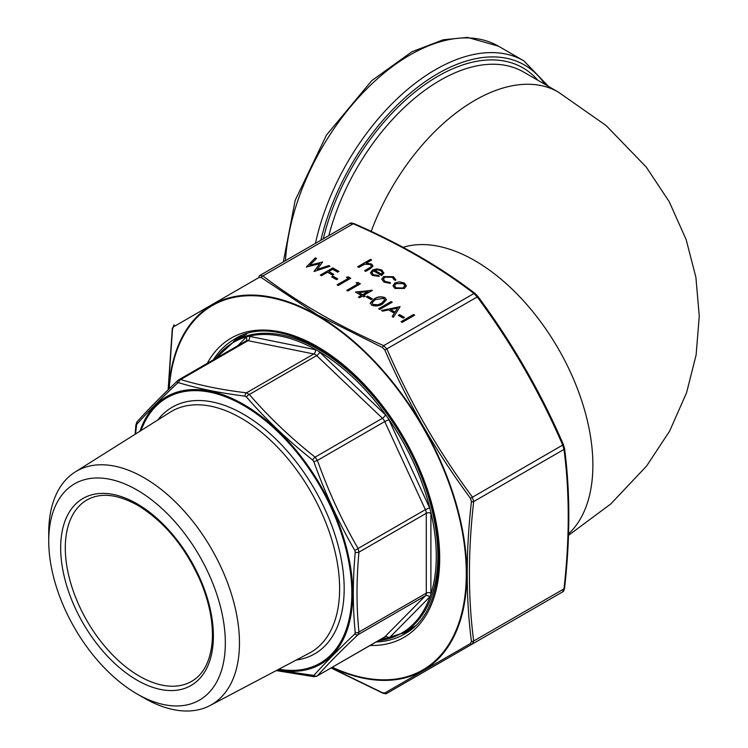 <?xml version="1.0" encoding="UTF-8"?>
<svg xmlns="http://www.w3.org/2000/svg" width="748" height="748" viewBox="0 0 748 748"><rect width="100%" height="100%" fill="white"/><g stroke="black" fill="none" stroke-linecap="round" stroke-linejoin="round"><path stroke-width="1.12" d="M394.149 279.883L392.373 277.33L384.883 277.143L383.406 279.21L385.164 281.5L390.082 282.492L390.409 283.389L384.033 282.136L381.789 279.154L383.659 276.554L393.57 276.732L395.608 280.388L394.149 279.78M395.795 279.556L395.608 280.388M394.925 282.996L399.413 281.856L404.406 282.987L406.37 285.858L404.378 288.457L394.953 288.447L392.952 285.783L394.925 282.996L399.413 281.856M371.101 299.621L366.296 296.853L367.577 296.105L372.382 298.882L371.101 299.621M382.63 303.884C379.376 306.119 375.758 306.549 371.747 305.184L370.223 303.062L374.14 298.976C377.319 296.713 380.9 296.255 384.883 297.592L386.445 299.77L382.63 303.884M403.135 318.124L398.329 315.347L399.61 314.609L404.416 317.386L403.135 318.124M402.172 322.379L401.05 321.724L413.551 314.515L414.673 315.16L402.172 322.379M358.825 267.401L357.703 266.756L370.522 259.36L371.644 260.005L366.23 263.128L371.588 264.044L373.028 265.97L370.372 268.691L365.716 271.374L364.594 270.729L370.83 266.98L371.391 265.942L370.269 264.577L364.753 264.184L358.825 267.401M381.508 310.448L400.096 306.745L393.364 317.292L392.148 316.582L394.299 313.206L388.642 309.934L382.733 311.149L381.508 310.448M379.75 309.429L378.628 308.784L391.12 301.566L392.242 302.211L379.75 309.429M361.321 295.46L355.403 292.038L372.382 290.374L363.724 295.366L365.174 296.199L363.893 296.937L362.443 296.105L359.564 297.769L358.442 297.124L361.321 295.46L358.61 297.227M306.334 267.045L315.347 257.817L316.507 258.49L309.794 265.194L322.594 261.996L317.217 269.411L328.783 265.577L329.924 266.232L314.067 271.505L319.695 263.726L306.334 267.045M373.402 270.823L371.962 272.777L373.374 274.694L378.656 275.516L379.124 276.395L372.392 275.414L370.428 272.936L372.495 270.056L376.599 268.897L381.863 269.981L383.752 273.142L381.574 275.545L373.402 270.823M383.817 272.581L383.752 273.142M321.434 275.76L320.312 275.114L332.813 267.896L338.9 271.412L337.619 272.15L332.654 269.289L328.802 271.505L333.776 274.376L332.486 275.114L327.521 272.244L321.434 275.76M336.497 279.649L331.691 276.872L332.972 276.134L337.778 278.911L336.497 279.649M348.353 278.349L346.427 277.237L348.446 276.928L350.756 278.256L338.255 285.474L337.133 284.829L348.353 278.349L337.301 284.923M357.965 283.903L356.039 282.791L358.058 282.473L360.368 283.81L347.867 291.019L346.745 290.374L357.965 283.903L346.913 290.467M331.289 667.889L382.537 692.741L384.837 692.966L470.483 643.514L471.436 641.41C465.808 598.045 465.808 551.426 471.436 501.553L470.483 498.346C436.262 452.11 407.716 402.658 384.837 350.008L382.537 347.577L317.694 315.048L261.417 277.648L259.117 277.424L173.471 326.876L172.517 328.98L168.328 389.633M477.738 296.367L477.233 296.956L473.961 293.496C439.385 266.98 399.123 243.736 353.187 223.774L349.914 223.456L259.631 275.582L262.894 275.909C297.47 302.426 337.731 325.67 383.668 345.632L386.94 349.082C409.726 401.667 438.188 450.969 472.334 496.99L473.69 501.553C468.005 551.313 468.005 597.802 473.69 640.999L472.334 644A1.964 1.431 -120 0 1 470.483 643.514M564.338 447.921A1.964 1.281 172.8 0 1 564.534 448.37A1.964 1.281 172.8 0 1 563.983 449.426L562.627 444.864C539.841 392.279 511.37 342.977 477.233 296.956L384.837 350.008M563.384 444.714L564.534 448.37C570.228 491.754 570.238 538.392 564.544 588.293L564.544 588.293C563.88 590.836 563.235 592.033 562.627 591.874L386.94 693.303L562.627 591.874L563.983 588.872C569.658 539.112 569.658 492.623 563.983 449.426L473.69 501.553A1.964 0.972 6.3 0 1 471.436 501.553M382.537 347.577A1.964 0.972 -66.3 0 1 383.668 345.632L473.961 293.496A1.964 1.281 -52.8 0 1 475.148 293.543L477.832 296.358C512.053 342.5 540.589 391.933 563.44 444.639L470.483 498.346M261.417 277.648A1.964 1.281 -52.8 0 1 262.894 275.909L353.187 223.774A1.964 0.972 -66.3 0 1 353.982 223.577L353.982 223.577C351.382 222.885 350.027 222.839 349.914 223.456L259.631 275.582A1.964 1.431 -120 0 0 259.117 277.424M564.544 588.293A1.964 0.972 -173.7 0 1 563.983 588.872L473.69 640.999A1.964 1.281 -7.2 0 1 471.436 641.41M477.271 641.148A1.964 1.431 -120 0 1 477.233 641.176L386.94 693.303A1.964 1.739 -120 0 1 384.837 692.966M386.94 693.303C386.763 693.92 385.416 693.873 382.873 693.172L382.873 693.172A1.964 0.972 -66.3 0 1 382.537 692.741M173.471 326.876A1.964 1.739 -120 0 1 174.228 324.884L172.311 328.466A1.964 0.972 6.3 0 0 172.517 328.98M357.871 266.849L370.522 259.36M370.522 259.547L371.476 260.098M371.588 264.044L366.23 263.128M371.588 264.231L373.018 266.073M364.762 270.832L370.83 266.98M370.83 267.167L371.391 266.036M401.218 321.827L413.551 314.515M413.551 314.702L414.504 315.254M398.497 315.441L399.61 314.609M399.61 314.796L404.247 317.479M381.751 310.588L399.937 306.652M392.233 316.638L394.299 313.206M390.531 309.55L394.991 312.318L397.562 308.101L390.531 309.55L394.991 312.122L397.562 308.101M378.797 308.877L391.12 301.566M391.12 301.762L392.074 302.314M370.223 303.164L374.14 298.976M374.14 299.172C377.319 296.909 380.9 296.451 384.883 297.788L384.883 297.592M384.883 297.788L386.445 299.864M371.999 302.977L373.074 304.651L377.899 304.96L381.508 303.426L384.706 299.976M383.64 298.359L375.262 299.621L371.99 302.884L373.074 304.464L377.899 304.773L381.508 303.23L384.706 299.873L383.64 298.359M366.455 296.947L367.577 296.105M367.577 296.301L372.214 298.976M355.683 292.206L372.149 290.243M365.005 296.301L363.724 295.366M358.881 292.571L362.602 294.918L368.035 291.589L358.881 292.571L362.602 294.721L368.035 291.589M306.297 267.027L315.347 257.817M315.347 258.013L316.385 258.612M322.594 261.996L309.794 265.194M328.783 265.577L317.217 269.411M328.783 265.764L329.718 266.307M314.001 271.468L319.695 263.726M399.413 282.043L404.406 282.987M404.406 283.183L406.37 286.054M392.952 285.886L394.925 283.193M394.533 285.82L396.066 287.989L403.247 288.008L404.752 285.811M403.247 287.812L404.752 285.717L403.275 283.632L396.038 283.651L394.533 285.727L396.066 287.793L403.247 288.008M381.789 279.256L383.659 276.751L393.57 276.732M393.57 276.928L395.795 279.649M383.415 279.313L385.164 281.5M385.164 281.697L390.082 282.492M390.082 282.679L390.344 283.399M371.962 272.88L373.374 274.694M373.374 274.881L378.656 275.516M378.656 275.713L379.03 276.414M370.438 273.029L372.495 270.056M372.495 270.243L376.599 268.897M376.599 269.093L381.863 269.981M381.863 270.168L383.752 273.329M374.645 270.243L381.574 274.245L382.387 272.749L380.807 270.654L377.59 269.794L374.645 270.439L381.574 274.441L382.378 272.842M320.481 275.208L332.813 267.896M332.813 268.093L338.732 271.515M333.608 274.469L328.802 271.505M331.86 276.966L332.972 276.134M332.972 276.321L337.61 279.004M346.689 277.396L348.446 276.928M348.446 277.115L350.588 278.359M356.3 282.94L358.058 282.473M358.058 282.669L360.199 283.903M215.583 358.554A167.954 96.969 60 0 1 246.746 336.787L248.691 336.273A167.954 96.969 60 0 1 316.32 349.942L318.723 351.336A167.954 96.969 60 0 1 386.351 415.748L388.296 418.506A167.954 96.969 60 0 1 430.091 509.061L430.839 512.137A167.954 96.969 60 0 1 430.839 594.239L430.091 596.455A167.954 96.969 60 0 1 388.296 638.755L386.351 639.26A167.954 96.969 60 0 1 378.46 640.653M277.153 670.105L313.842 675.416C324.95 663.139 338.601 649.329 354.776 633.986L355.225 632.658C352.682 607.348 352.682 580.532 355.225 552.239L354.776 550.397C338.564 522.282 324.922 492.717 313.842 461.694L312.673 460.048C287.989 440.441 265.914 419.413 246.438 396.954L244.998 396.122C220.277 393.083 198.201 388.623 178.753 382.733L177.594 383.032A3.272 2.412 -133.3 0 1 177.987 380.405A3.272 2.412 -133.3 0 1 178.361 380.134L180.679 379.526C200.015 385.454 221.941 389.895 246.457 392.831L249.318 394.476C268.654 416.86 290.579 437.748 315.104 457.14L317.423 460.413C328.381 491.277 341.93 520.636 358.077 548.508L358.956 552.155C356.366 580.28 356.366 606.899 358.956 632.032L358.077 634.659C341.93 649.872 328.381 663.588 317.423 675.799L384.266 637.305A6.545 3.777 -120 0 0 384.734 636.941A3.272 2.637 -135.3 0 1 388.923 638.25A9.818 5.666 60 0 1 388.296 638.755M137.034 490.005A124.879 72.098 60 0 1 225.335 642.953A124.879 72.098 60 0 1 137.034 693.929A124.879 72.098 60 0 1 48.732 540.991A124.879 72.098 60 0 1 137.034 490.005M48.732 540.991L48.732 532.828A134.874 77.867 60 0 1 75.202 471.969A134.874 77.867 60 0 1 144.102 477.766A134.874 77.867 60 0 1 232.609 597.97A134.874 77.867 60 0 1 210.038 705.523A134.874 77.867 60 0 1 144.102 698.015L137.034 693.929M313.842 675.416A3.272 2.833 -138 0 0 317.423 675.799L384.734 636.941L425.388 595.791A6.545 3.777 -120 0 0 426.276 593.164L426.276 513.296A6.545 3.777 -120 0 0 425.388 509.64L384.734 421.554A6.545 3.777 -120 0 0 382.424 418.272L316.638 355.618L249.318 394.476A3.272 1.412 139.1 0 0 246.438 396.954L244.998 396.122A3.272 2.16 96.9 0 1 246.457 392.831L313.777 353.963A3.272 2.384 101.4 0 0 315.376 349.671A9.818 5.666 60 0 1 316.32 349.942M177.594 383.032C161.297 398.301 147.646 412.111 136.65 424.462L135.519 434.018M178.361 380.134L177.987 380.405C161.792 395.664 148.179 409.437 137.146 421.741L135.874 424.948L135.117 434.27M318.723 351.336A9.818 5.666 60 0 1 319.667 352.149A3.272 1.216 133.6 0 1 316.638 355.618A6.545 3.777 -120 0 0 313.777 353.963L247.99 340.667L180.679 379.526A3.272 2.571 106.9 0 0 178.753 382.733M136.65 424.462A3.272 2.833 -138 0 1 137.146 421.741M136.211 425.79A3.272 1.674 -174.8 0 1 135.874 424.948M319.667 352.149L385.454 414.813A3.272 1.216 133.6 0 1 382.424 418.272L315.104 457.14A3.272 1 128.4 0 0 312.673 460.048M388.296 418.506A9.818 5.666 60 0 1 388.923 419.731L384.734 421.554L317.423 460.413L313.842 461.694M388.923 419.731L429.576 507.817L425.388 509.64L358.077 548.508A3.272 0.626 150 0 1 354.776 550.397M430.839 512.137A9.818 5.666 60 0 1 430.904 513.296A3.272 1.889 180 0 0 426.276 513.296L358.956 552.155A3.272 1.674 -174.8 0 1 355.225 552.239M430.904 513.296L430.904 593.164A3.272 1.889 180 0 0 426.276 593.164L358.956 632.032A3.272 2.085 174.2 0 1 355.225 632.658M430.091 596.455A9.818 5.666 60 0 1 429.576 597.11A3.272 2.637 -135.3 0 0 425.388 595.791L358.077 634.659A3.272 2.412 -133.3 0 1 354.776 633.986M312.673 675.715A3.272 2.16 96.9 0 0 313.992 676.706L316.984 676.145M403.097 247.317A166.888 96.352 60 0 1 558.317 348.746A166.888 96.352 60 0 1 568.545 533.885M371.195 231.366A166.888 96.352 -60 0 1 558.317 92.079L523.609 72.042A166.888 96.352 120 0 0 440.161 80.307A166.888 96.352 120 0 0 328.839 235.62M544.89 84.328A173.433 100.138 120 0 0 437.842 73.622A173.433 100.138 120 0 0 320.873 240.22M323.304 238.818A170.161 98.25 -60 0 1 437.842 76.296A170.161 98.25 -60 0 1 537.896 80.288M315.45 243.352A176.706 102.027 -60 0 1 435.532 69.62A176.706 102.027 -60 0 1 523.89 60.868L548.527 86.422M283.342 261.884L295.18 200.286L326.465 135.07L371.765 80.634L411.839 51.808L443.209 39.784L467.444 37.4L498.43 46.17A176.706 102.027 120 0 0 410.082 54.922A176.706 102.027 120 0 0 285.456 260.669M332.364 667.272A210.394 121.475 -120 0 0 466.172 566.601A210.394 121.475 -120 0 0 320.275 317.601A210.394 121.475 -120 0 0 169.198 388.792M207.252 363.36A172.779 99.755 60 0 1 403.911 437.889A172.779 99.755 60 0 1 370.12 645.468M233.488 341.696A170.161 98.25 60 0 1 239.5 336.684M376.169 641.98A170.161 98.25 -120 0 0 404.453 634.07C442.592 613.921 450.492 542.936 420.479 472.549C383.004 375.814 283.296 306.184 234.292 339.33A170.161 98.25 -120 0 0 213.292 359.872M409.352 630.882A170.161 98.25 60 0 1 402.003 633.575M477.233 641.176L472.334 644M168.758 389.222A211.067 121.859 60 0 1 317.601 315.385A211.067 121.859 60 0 1 466.677 565.516A211.067 121.859 60 0 1 331.916 667.525M246.709 334.057A168.524 97.296 -120 0 0 246.214 334.337L234.414 341.153A168.524 97.296 60 0 1 318.676 349.494A168.524 97.296 60 0 1 428.772 498.009A168.524 97.296 60 0 1 402.938 633.051L414.747 626.235A168.524 97.296 -120 0 0 415.234 625.945M237.752 345.754L246.12 337.283A9.818 5.666 60 0 1 246.746 336.787M248.691 336.273A9.818 5.666 60 0 1 249.589 336.376L315.376 349.671M385.454 414.813A9.818 5.666 60 0 1 386.351 415.748M429.576 507.817A9.818 5.666 60 0 1 430.091 509.061M430.904 593.164A9.818 5.666 60 0 1 430.839 594.239M429.576 597.11L388.923 638.25M386.351 639.26A9.818 5.666 60 0 1 385.454 639.166L382.191 638.502M385.454 639.166A3.272 2.384 101.4 0 0 384.117 637.39M246.12 337.283A3.272 2.637 -135.3 0 1 246.148 340.91A6.545 3.777 -120 0 1 247.99 340.667A3.272 2.384 101.4 0 0 249.589 336.376M278.873 669.198A153.228 88.47 -120 0 0 350.326 571.481A153.228 88.47 -120 0 0 243.474 405.407A153.228 88.47 -120 0 0 141.073 430.521M157.725 420.039A142.41 82.224 60 0 1 243.474 414.233A142.41 82.224 60 0 1 340.368 554.773A142.41 82.224 60 0 1 296.273 660.017M86.992 499.945A104.72 60.457 -120 0 0 86.992 620.868A104.72 60.457 -120 0 0 191.703 681.325C203.465 674.425 210.272 661.372 212.142 642.158C213.498 623.897 209.786 603.982 201.025 582.412C185.831 547.527 164.728 521.814 137.707 505.293C117.473 494.119 100.569 492.334 86.992 499.945M137.034 503.797A107.993 62.346 60 0 1 203.166 674.238A107.993 62.346 60 0 1 70.901 597.876A107.993 62.346 60 0 1 137.034 503.797M210.038 705.523L309.261 653.163A139.147 80.335 -120 0 0 332.542 542.207A139.147 80.335 -120 0 0 241.23 418.207A139.147 80.335 -120 0 0 170.151 412.223L75.202 471.969M411.25 629.433A169.833 98.053 60 0 1 405.145 631.78M236.62 339.873A169.833 98.053 60 0 1 241.707 335.759M139.932 431.241A154.35 89.115 60 0 1 243.614 404.416A154.35 89.115 60 0 1 351.382 572.734A154.35 89.115 60 0 1 277.676 669.834M558.317 92.079L606.076 125.524L646.263 167.075L669.226 201.708L686.206 239.743L695.902 277.34L699.268 316.077L696.117 354.945L686.58 392.7L669.647 431.063L646.627 465.995L610.742 503.984L568.499 535.344M498.43 46.17L523.89 60.868M409.39 630.854L402.2 633.472M233.685 341.584L239.538 336.665M475.148 293.543C440.432 266.924 400.04 243.605 353.982 223.577M382.873 693.172L331.093 668.001M168.132 389.82L172.311 328.466M246.148 340.901L178.866 379.75M402.938 633.051L378.142 640.84M234.414 341.153L215.274 358.731M276.236 670.591L313.992 676.706"/></g></svg>
